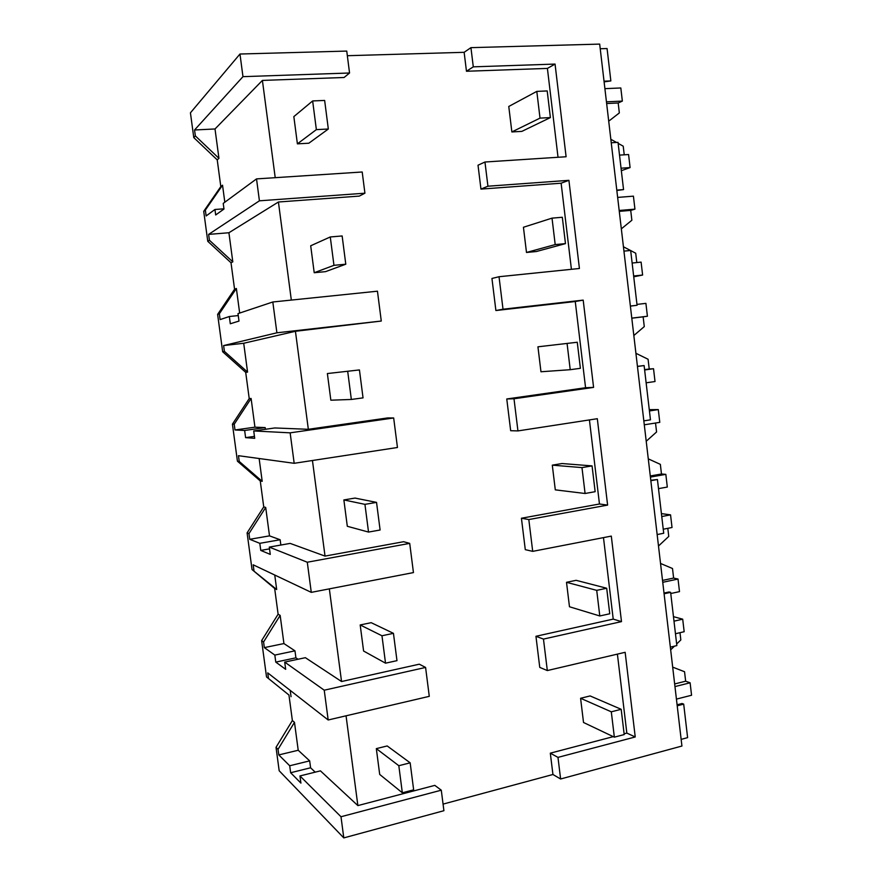 <?xml version="1.0" encoding="UTF-8"?>
<svg xmlns="http://www.w3.org/2000/svg" width="882" height="882" viewBox="0 0 882 882"><rect width="100%" height="100%" fill="white"/><g stroke="black" fill="none" stroke-linecap="round" stroke-linejoin="round"><path stroke-width="1.32" d="M195.352 135.905L194.558 129.985L242.969 76.657L239.97 54.023L190.435 112.819L193.775 137.592L195.352 135.905L218.945 158.33L217.237 159.885L220.809 186.587L203.72 211.327L207.766 241.304L231.018 262.77L234.568 289.241L217.622 314.389L222.661 351.753L245.703 372.358L249.22 398.576L232.429 424.154L237.423 461.176L260.256 480.922L263.74 506.896L247.092 532.893L252.043 569.563L274.666 588.47L278.117 614.203L261.623 640.619L266.529 676.946L288.954 695.038L292.372 720.528L276.022 747.341L279.175 770.758L343.793 837.9L443.911 810.701L441.287 790.184L340.992 816.743L343.793 837.9M193.775 137.592L217.237 159.885M194.558 129.985L215.01 128.97L218.945 158.33M215.01 128.97L262.406 80.416L344.09 77.495L349.548 72.997L242.969 76.657M239.97 54.023L346.747 51.079L349.548 72.997M347.332 55.709L464.141 52.314L470.933 47.65L599.683 44.1L681.929 746.04L560.621 778.993L557.975 757.384L635.238 736.966L625.151 652.305L547.325 670.563L543.466 639.086L621.49 621.612L611.303 536.102L532.706 551.36L528.814 519.553L607.61 505.099L597.312 418.707L517.943 430.912L513.997 398.774L593.586 387.396L583.189 300.123L503.016 309.207L499.025 276.728L579.419 268.492L568.912 180.325L487.933 186.212L484.957 162.012L566.101 156.753L555.054 64.077L473.292 66.845L466.468 71.255L547.402 68.41L558.03 157.283M600.223 48.742L607.07 48.543L610.851 80.924L604.027 81.199M262.406 80.416L275.217 177.679M220.809 186.587L222.54 185.198L224.822 202.221M346.053 715.809L357.872 805.597L320.431 770.857L299.957 775.951L300.916 783.117L290.641 772.731L289.704 765.763L278.8 754.926L278.039 749.325L276.022 747.341M441.287 790.184L434.815 785.377L357.872 805.597M443.062 804.108L552.937 774.495L550.313 753.162L613.277 736.646M624.114 733.813L626.837 733.096L635.238 736.966M617.4 654.124L626.837 733.096M547.325 670.563L539.762 667.398L535.947 636.297L613.222 619.109L621.49 621.612M603.475 537.612L613.222 619.109M532.706 551.36L525.286 549.651L521.427 518.241L599.462 503.997L607.61 505.099M589.419 419.92L599.462 503.997M517.943 430.912L510.667 430.703L506.764 398.973L585.571 387.727L593.586 387.396M499.025 276.728L491.947 278.458L495.893 310.53L575.262 301.523L585.571 387.727M484.957 162.012L478.022 165.21L480.955 189.101L561.128 183.202L571.415 269.308M464.141 52.314L466.468 71.255M291.325 300.078L278.414 202L359.294 196.102L364.916 193.202L362.204 171.99L256.519 178.903L259.418 200.809L364.916 193.202M295.437 331.29L381.278 321.037L276.893 332.801L223.62 345.568L224.403 351.378L247.566 372.105L243.708 343.263L295.437 331.29L308.336 429.302L274.798 427.957L253.718 430.945L254.711 438.321L245.604 437.637L244.645 430.471L234.998 429.975L234.215 424.209L232.429 424.154M253.718 430.945L290.145 432.842L393.67 417.969L387.727 417.925L308.336 429.302M312.448 460.503L325.028 556.101L290.156 543.4L269.286 547.094L270.267 554.403L260.763 550.423L259.804 543.323L249.738 539.31L248.967 533.599L247.092 532.893M269.286 547.094L307.289 562.231L409.711 543.378L403.592 541.713L325.028 556.101M329.339 588.867L341.543 681.521L305.37 657.685L284.699 662.095L285.669 669.328L275.768 662.106L274.831 655.083L264.335 647.62L263.575 641.975L261.623 640.619M266.529 676.946L268.503 678.523L267.742 672.878L328.181 719.988L429.28 696.339L425.587 667.442L419.281 664.19L341.543 681.521M470.933 47.65L473.292 66.845M610.851 80.924L604.104 81.872M203.72 211.327L205.352 210.081L206.145 215.947L214.943 209.486L223.951 208.814M222.54 185.198L205.352 210.081M207.766 241.304L209.42 240.257L232.804 261.855L228.912 232.749L278.414 202M259.418 200.809L208.626 234.392L209.42 240.257M256.519 178.903L223.223 203.389L223.984 209.034L215.682 214.965L214.943 209.486M547.402 68.41L555.054 64.077M480.955 189.101L487.933 186.212M616.794 190.115L623.552 189.597L618.028 142.355L611.237 142.774M623.552 189.597L616.838 190.49M681.147 739.381L687.607 737.639L683.693 704.123L682.095 703.505L677.1 704.784M560.621 778.993L552.937 774.495M299.957 775.951L340.992 816.743M683.693 704.123L677.211 705.787M550.313 753.162L557.975 757.384M290.641 772.731L310.585 767.792L315.216 772.158M289.704 765.763L309.67 760.868L298.215 750.251L278.8 754.926M310.585 767.792L309.67 760.868M292.372 720.528L294.478 722.347L298.215 750.251M294.478 722.347L278.039 749.325M425.587 667.442L324.234 690.198L328.181 719.988M324.234 690.198L284.699 662.095M288.954 695.038L268.503 678.523M290.2 690.386L291.049 696.703M664.091 593.784L670.629 592.362L676.847 645.591L670.342 647.134M535.947 636.297L543.466 639.086M670.629 592.362L669.052 591.976L664.003 593.079M234.568 289.241L236.376 288.48L219.331 313.783L220.114 319.593L229.331 316.517L238.261 315.569M217.622 314.389L219.331 313.783M231.018 262.77L232.804 261.855M236.376 288.48L239.661 313.066M229.331 316.517L230.301 323.76L239 321.07L237.997 313.617L272.814 301.986L276.893 332.801M222.661 351.753L224.403 351.378M208.626 234.392L228.912 232.749M381.278 321.037L377.452 291.192L272.814 301.986M561.128 183.202L568.912 180.325M495.893 310.53L503.016 309.207M630.376 306.065L637.069 305.282L630.663 250.466L623.938 251.127M637.069 305.282L630.387 306.12M249.22 398.576L251.105 398.477L234.215 424.209M245.703 372.358L247.566 372.105M251.105 398.477L254.942 427.175L234.998 429.975M265.405 429.291L265.173 427.583L254.942 427.175M290.145 432.842L294.18 463.304L397.451 447.494L393.67 417.969M237.423 461.176L239.243 461.451L262.197 481.318L259.143 458.519M294.18 463.304L238.46 455.696L239.243 461.451M223.62 345.568L243.708 343.263M244.645 430.471L265.173 427.583M245.604 437.637L254.446 436.381M575.262 301.523L583.189 300.123M506.764 398.973L513.997 398.774M637.454 366.471L644.114 365.556L637.443 366.361M644.114 365.556L650.464 419.832L643.827 420.868M263.74 506.896L265.702 507.448L248.967 533.599M260.256 480.922L262.197 481.318M265.702 507.448L269.506 535.87L249.738 539.31M280.851 545.043L280.145 539.751L269.506 535.87M307.289 562.231L311.28 592.362L413.449 572.583L409.711 543.378M252.043 569.563L276.683 589.507L274.754 575.031M311.28 592.362L253.167 564.8L253.939 570.5M259.804 543.323L280.145 539.751M260.763 550.423L269.528 548.858M521.427 518.241L528.814 519.553M650.839 480.69L657.432 479.51L650.784 480.271M657.432 479.51L663.716 533.257L657.145 534.558M278.117 614.203L280.156 615.393L263.575 641.975M274.666 588.47L276.683 589.507M280.156 615.393L283.927 643.562L264.335 647.62M275.768 662.106L295.911 657.829L294.974 650.839L283.927 643.562M295.911 657.829L298.017 659.251M274.831 655.083L294.974 650.839M621.336 170.689L630.09 167.58L621.049 168.208M619.517 155.122L628.579 154.537L630.09 167.58M618.15 143.358L623.221 146.203L624.236 154.813M604.898 88.652L620.818 87.968L622.35 101.088L606.441 101.838M616.518 142.454L610.829 139.268M606.64 103.536L618.183 102.985L619.34 112.929L608.712 121.187M618.183 102.985L622.35 101.088M633.739 276.794L642.614 275.041L633.651 276M632.129 263.034L641.104 262.119L642.614 275.041M630.674 250.576L635.713 253.222L636.804 262.56M617.643 197.414L633.419 196.157L634.941 209.155L619.175 210.478M630.498 250.477L623.431 246.773M619.274 211.36L630.718 210.39L631.865 220.246L621.325 228.857M630.718 210.39L634.941 209.155M646.131 382.81L655.017 381.531L653.529 368.72L644.632 369.966M635.911 353.285L648.083 359.261L649.218 368.996L653.529 368.72M636.969 304.411L645.911 303.364L647.41 316.241L631.788 318.137M631.799 318.204L643.132 316.836L644.279 326.594L633.827 335.535M649.218 368.996L644.599 369.646M643.132 316.836L647.41 316.241M658.501 488.639L667.31 487.051L665.833 474.362L650.409 477.085M648.281 458.849L660.353 464.362L661.478 473.998L665.833 474.362M649.428 410.957L658.292 409.59L659.78 422.357L644.29 424.804M655.524 423.029L656.572 431.982L646.219 441.254M661.478 473.998L650.288 475.971M649.273 409.656L658.292 409.59M670.761 593.52L679.493 591.624L678.026 579.044L662.746 582.307M660.53 563.455L672.503 568.504L673.616 578.063L678.026 579.044M661.765 516.543L670.552 514.856L672.029 527.502L663.242 529.222M667.817 528.329L668.754 536.421L658.49 546.024M673.616 578.063L662.525 580.422M661.423 513.611L670.552 514.856M676.428 699.106L691.565 695.248L690.11 682.789L674.962 686.582M672.679 667.123L684.542 671.731L685.656 681.202L690.11 682.789M673.991 621.171L682.701 619.186L684.167 631.71L675.458 633.739M679.989 632.681L680.838 639.935L676.659 643.992M674.443 646.164L670.662 649.847M685.656 681.202L674.653 683.947M673.462 616.65L682.701 619.186M316.362 129.632L328.325 129.015L324.642 100.438L312.647 100.945L293.838 116.611L297.399 143.854L316.362 129.632L312.647 100.945M328.325 129.015L308.832 143.215L297.399 143.854M333.958 265.328L345.788 264.214L342.139 235.957L330.276 236.96L310.696 245.78L314.213 272.725L333.958 265.328L330.276 236.96M345.788 264.214L325.535 271.645L314.213 272.725M347.706 371.421L351.345 399.458L363.042 397.87L359.437 369.933L327.376 373.549L359.437 369.933M351.345 399.458L330.849 400.196L327.376 373.549M364.939 504.35L368.533 532.067L380.109 530.005L376.537 502.387L364.939 504.35L343.87 499.929L354.972 498.076L376.537 502.387M368.533 532.067L347.31 526.289L343.87 499.929M381.972 635.768L385.522 663.176L396.977 660.651L393.449 633.342L381.972 635.768L360.187 624.952L371.179 622.681L393.449 633.342M385.522 663.176L363.593 651.026L360.187 624.952M398.818 765.708L402.335 792.797L413.647 789.831L410.163 762.831L398.818 765.708L376.327 748.631L387.198 745.952L410.163 762.831M402.335 792.797L379.701 774.429L376.327 748.631M540.016 118.122L550.39 117.582L547.204 90.945L536.807 91.386L508.771 106.468L511.869 131.936L540.016 118.122L536.807 91.386M550.39 117.582L521.857 131.385L511.869 131.936M555.197 244.579L565.472 243.619L562.319 217.27L552.022 218.141L523.434 227.258L526.488 252.461L555.197 244.579L552.022 218.141M565.472 243.619L536.377 251.524L526.488 252.461M577.269 342.249L537.943 346.813L577.269 342.249L580.389 368.312L570.224 369.701L567.082 343.539M570.224 369.701L540.964 371.763L537.943 346.813M592.065 465.894L581.977 467.603L552.297 465.156L562.01 463.535L592.065 465.894L595.152 491.693L585.086 493.49L581.977 467.603M585.086 493.49L555.296 489.852L552.297 465.156M606.695 588.239L596.717 590.356L566.509 582.307L576.133 580.323L606.695 588.239L609.749 613.773L599.793 615.967L596.717 590.356M599.793 615.967L569.474 606.761L566.509 582.307M621.182 709.304L611.303 711.818L580.588 698.279L590.113 695.931L621.182 709.304L624.202 734.574L614.346 737.154L611.303 711.818M614.346 737.154L583.52 722.49L580.588 698.279"/></g></svg>
